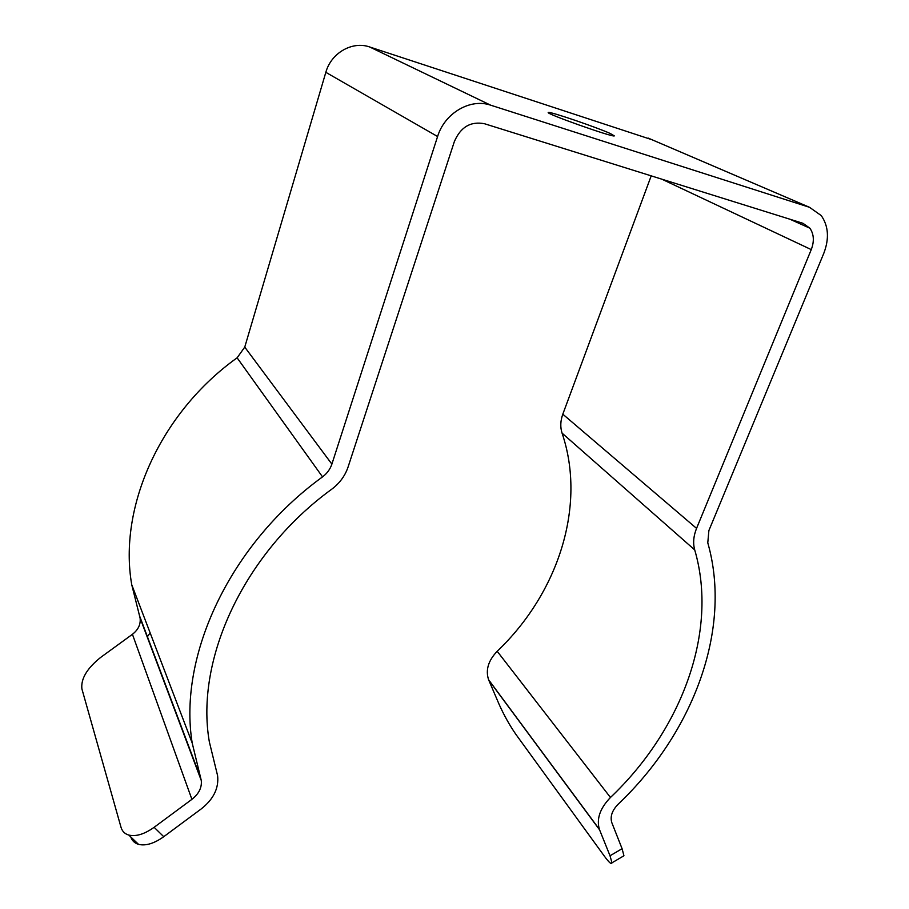 <?xml version="1.0" encoding="UTF-8"?>
<svg xmlns="http://www.w3.org/2000/svg" width="909" height="909" viewBox="0 0 909 909"><rect width="100%" height="100%" fill="white"/><g stroke="black" fill="none" stroke-linecap="round" stroke-linejoin="round"><path stroke-width="1.36" d="M708.884 530.549L823.77 253.384C829.372 238.703 828.542 226.114 821.259 215.592L809.533 207.309L490.667 105.183C470.305 98.058 444.626 113.114 437.593 136.52L331.887 464.113C330.172 469.214 327.058 473.475 322.536 476.884C229.841 544.071 177.925 656.003 192.208 743.051L201.287 780.524C201.98 787.603 198.855 793.875 191.901 799.341L154.132 827.304L163.745 836.7L201.253 808.896C213.49 799.261 218.944 788.205 217.615 775.741L209.343 741.869C194.946 659.445 243.873 552.979 331.796 489.156C339.659 483.236 345.09 475.839 348.09 466.965L454.352 141.588C460.624 127.033 470.669 121.079 484.508 123.738L803.011 223.319L809.908 228.216C813.953 234.17 814.407 241.294 811.26 249.6L696.555 528.379C693.476 536.094 692.863 543.275 694.715 549.911C718.621 631.301 681.761 729.847 610.462 797.477C599.997 808.306 596.315 818.952 599.417 829.428L610.019 855.778L622.086 848.699L611.802 822.611C609.984 816.6 612.075 810.487 618.086 804.283C693.215 733.006 732.495 629.244 707.781 542.821L708.884 530.549M652.014 139.736L369.702 46.984C352.294 40.791 331.115 52.961 325.831 72.334L244.748 347.113L237.113 357.816C160.109 412.834 118.215 507.472 131.725 584.657L140.1 618.063C140.827 624.347 138.259 629.755 132.43 634.3L100.706 657.377C87.048 668.308 80.776 678.807 81.89 688.863L120.999 827.235C122.181 831.269 124.783 833.883 128.817 835.076C136.043 836.757 144.486 834.167 154.132 827.304M610.291 133.509L614.348 135.895C612.984 137.589 543.423 112.875 548.422 112.477C549.468 111.205 596.236 127.124 610.291 133.509M163.745 836.7C154.155 843.529 145.747 846.074 138.52 844.359C134.657 843.2 132.078 840.734 130.794 836.962M147.417 636.72L150.133 632.88M651.208 175.857L562.807 414.186C560.399 420.89 560.16 427.207 562.069 433.138C586.748 505.858 558.194 593.259 497.189 651.276C488.292 660.593 485.417 670.069 488.587 679.727L499.052 704.202C504.029 715.303 509.688 725.416 516.017 734.552L604.655 856.551C609.144 862.641 611.575 864.72 611.973 862.8L610.019 855.778M622.086 848.699L623.938 855.767L622.801 856.437M809.533 207.309L648.253 138.123M490.667 105.183L369.702 46.984M437.593 136.52L325.831 72.334M331.887 464.113L244.748 347.113M322.536 476.884L237.113 357.816M200.662 777.979L139.531 615.791M191.901 799.341L132.43 634.3M811.26 249.6L661.763 179.153M696.555 528.379L562.807 414.186M694.715 549.911L562.069 433.138M610.462 797.477L497.189 651.276M599.588 829.86L488.747 680.125M192.208 743.051L131.725 584.657M201.287 780.524L140.1 618.063M809.908 228.216L789.921 219.228M599.417 829.428L488.587 679.727M138.52 844.359L128.817 835.076M623.938 855.767L611.973 862.8"/></g></svg>
